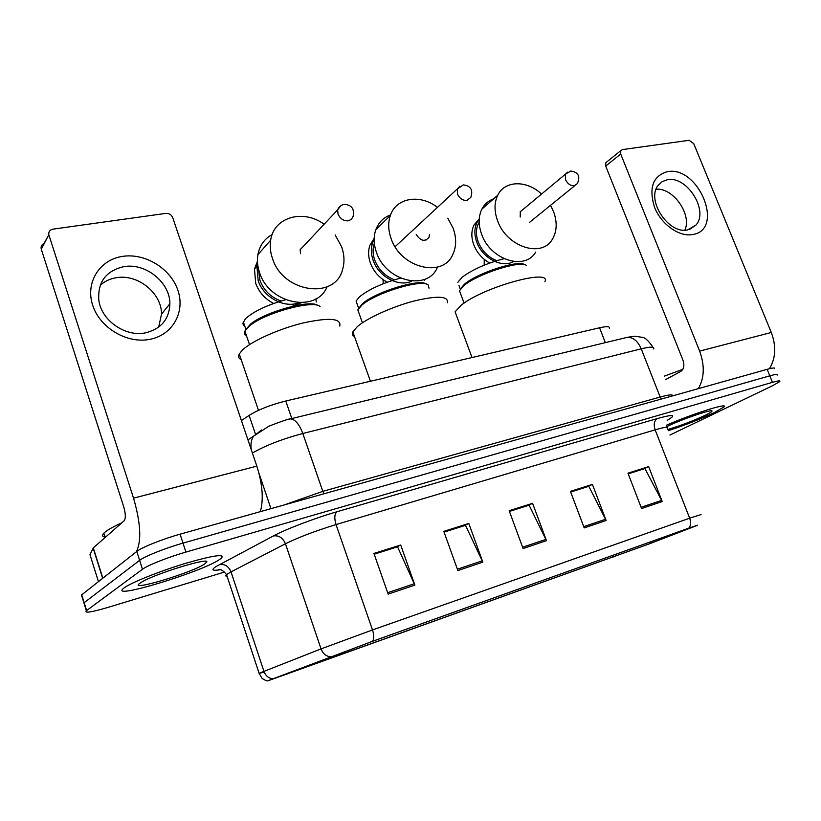 <?xml version="1.0" encoding="UTF-8"?>
<svg xmlns="http://www.w3.org/2000/svg" width="821" height="821" viewBox="0 0 821 821"><rect width="100%" height="100%" fill="white"/><g stroke="black" fill="none" stroke-linecap="round" stroke-linejoin="round"><path stroke-width="1.23" d="M241.415 420.578L249.112 415.395C258.43 409.617 270.653 404.825 285.77 401.007L599.566 327.774C606.863 326.153 610.136 326.358 609.377 328.4M774.531 368.711C775.27 367.562 772.807 367.777 767.142 369.327L180.086 534.184C162.671 539.007 141.633 547.422 136.789 551.455L81.464 595.03L81.967 596.631M777.148 375.115C777.908 374.007 775.455 374.253 769.8 375.833L183.001 543.122C165.585 548.018 144.517 556.402 139.632 560.343L83.906 602.891L84.378 604.4L83.906 602.891L139.632 560.343C144.517 556.402 165.585 548.018 183.001 543.122L769.8 375.833C775.455 374.253 777.908 374.007 777.148 375.115M714.516 412.491L723.978 406.959C729.253 402.177 691.703 414.041 666.242 425.319C691.703 414.041 729.253 402.177 723.978 406.959L714.516 412.491C700.795 418.926 685.371 425.011 668.222 430.738C685.371 425.011 700.795 418.926 714.516 412.491M219.587 559.491L221.393 558.177C225.211 553.621 213.327 555.335 185.731 563.298C160.105 571.036 131.278 582.551 124.217 587.815L123.561 588.329C108.187 600.459 201.987 571.919 219.587 559.491L221.393 558.177C225.211 553.621 213.327 555.335 185.731 563.298C160.105 571.036 131.278 582.551 124.217 587.815L123.561 588.329C108.187 600.459 201.987 571.919 219.587 559.491M648.734 544.066L269.76 680.045L372.252 641.406L688.357 528.313L697.522 525.235L648.734 544.066M649.237 543.892L696.023 525.861L688.809 528.139L372.621 641.263L268.149 680.732L649.237 543.892M669.915 435.058L772.818 385.593L779.776 381.529C780.555 380.462 778.113 380.739 772.458 382.34L185.915 552.071C168.51 557.048 147.4 565.412 142.485 569.251L86.359 610.762C84.255 613.359 91.47 612.24 108.013 607.386L224.574 572.032M388.159 594.117L373.935 553.446L400.699 544.99L414.862 585.096L388.159 594.117M584.203 527.903L570.421 491.358L592.413 484.4L606.134 520.493L584.203 527.903M641.581 508.527L627.962 473.173L648.652 466.626L662.208 501.559L641.581 508.527M457.882 570.564L443.802 531.361L468.812 523.459L482.84 562.139L457.882 570.564M523.09 548.541L509.153 510.713L532.583 503.314L546.468 540.649L523.09 548.541M374.171 554.093L397.015 546.991M570.636 491.943L588.185 486.504M628.178 473.738L644.29 468.75M444.028 531.998L464.922 525.512M509.379 511.319L528.508 505.387M532.583 503.314L528.467 505.284M509.42 511.432L529.104 505.192L546.468 540.649M468.812 523.459L464.881 525.399M444.069 532.111L465.497 525.327L482.84 562.139M648.652 466.626L644.259 468.647M628.219 473.84L644.926 468.545L662.208 501.559M592.413 484.4L588.144 486.401M570.677 492.046L588.801 486.309L606.134 520.493M400.699 544.99L396.984 546.878M374.212 554.216L397.559 546.817L414.862 585.096M667.74 429.516C680.517 425.689 693.119 420.906 705.547 415.159C709.97 413.004 712.125 411.629 712.012 411.023C712.443 408.735 680.27 419.839 666.59 426.715M682.836 369.317L664.363 376.121M667.288 171.702C698.538 165.267 724.994 229.603 692.77 234.519C679.47 237.269 661.336 224.523 654.573 207.405C648.58 187.927 652.818 176.022 667.288 171.702M687.711 229.87L695.869 225.139C709.252 211.048 686.879 175.417 667.391 179.737L662.208 181.605L658.196 185.31C645.799 199.985 668.869 234.816 687.711 229.87M656.123 189.241C673.158 187.475 692.216 214.64 684.847 230.147M769.41 368.732C775.753 358.367 776.389 346.288 771.299 332.484L693.745 143.654L689.158 140.288L622.4 149.607L620.779 150.633L620.707 154.02L605.724 166.078L682.99 360.245C684.632 365.407 683.903 369.122 680.804 371.4L665.708 379.538M698.373 388.641C704.418 377.999 704.839 365.489 699.646 351.09L620.707 154.02M605.724 166.078L605.806 162.732L606.914 161.84M429.024 288.192L428.213 284.979C422.446 278.617 375.361 292.84 361.794 305.196L357.812 309.897L359.136 313.601M426.263 284.087C419.942 278.329 375.392 291.948 362.502 303.698L358.52 308.624M400.525 278.124C382.401 283.101 368.68 289.382 359.352 296.956L356.078 301.091L357.392 304.745M447.353 302.754C448.625 296.042 437.542 295.457 414.112 300.999C392.253 306.695 367.018 318.158 357.258 326.676L352.825 331.9C351.901 334.003 352.466 335.563 354.498 336.569M424.683 280.289L424.909 279.212M416.216 234.406C420.526 241.066 424.775 242.062 428.973 237.382L429.434 234.744M447.804 218.17L453.12 228.238C456.538 237.751 456.476 246.433 452.915 254.274C443.176 278.36 400.781 268.293 391.114 238.593C388.2 230.332 387.933 222.645 390.334 215.523C396.122 197.543 420.249 193.787 437.439 207.405M390.56 214.917C383.458 217.524 378.543 222.47 375.813 229.736C373.411 236.756 373.647 244.309 376.49 252.416C385.891 281.562 427.638 291.239 437.357 267.492M387.276 282.198C379.292 277.909 373.658 271.535 370.394 263.079C368.147 256.634 368.013 250.631 369.994 245.069L374.191 238.326M374.355 243.355C372.529 248.558 372.672 254.161 374.776 260.175C378.594 269.709 385.172 276.246 394.521 279.787M411.865 281.069C399.006 287.514 378.666 276.831 373.186 260.452C370.928 253.987 370.784 247.963 372.775 242.39L374.16 239.404M458.888 285.287L460.283 289.043L464.717 283.963C477.863 272.746 519.19 259.508 524.588 264.711L524.65 264.731M457.79 282.332L462.192 277.19C472.773 269.401 486.72 263.233 504.022 258.687M460.581 293.733L459.462 290.737L464.06 285.482C477.73 273.834 520.781 260.041 526.353 265.429M544.867 281.767C552.461 267.964 482.994 287.145 461.104 305.279L455.091 311.836L456.486 315.613M550.552 205.322L553.498 211.479C557.397 222.081 557.028 231.317 552.41 239.188C541.901 258.307 506.608 246.977 497.608 220.808C494.139 211.202 494.18 202.674 497.752 195.224C504.812 180.292 526.805 180.025 541.521 194.064M493.647 198.815C488.444 200.673 484.523 204.101 481.896 209.098C478.345 216.457 478.253 224.851 481.64 234.293C490.394 259.99 525.214 270.951 535.703 252.057M489.706 263.018C482.296 258.902 476.98 252.827 473.768 244.781C471.1 237.31 471.223 230.67 474.128 224.841L479.228 218.981M479.166 222.224L478.592 223.22C475.852 228.69 475.739 234.939 478.253 241.959C481.989 251.01 488.156 257.24 496.746 260.657M513.525 261.509C502.144 268.467 482.409 258.246 476.816 242.216C474.138 234.724 474.251 228.064 477.155 222.224L479.218 219.156M522.895 209.571L520.309 211.613L520.206 217.031M245.653 329.785L250.518 324.141C265.039 311.836 310.82 299.234 317.706 305.443M244.812 326.235L243.324 324.972L242.872 323.33L245.387 318.856C253.33 311.518 266.722 305.145 285.554 299.747M246.423 335.625C244.494 334.599 243.97 333.09 244.874 331.089L249.707 325.773C265.214 312.637 314.371 299.449 320.087 306.633M339.73 326.07C341.567 318.322 329.324 317.296 302.99 322.992C278.514 328.944 250.887 341.444 242.072 350.413L239.27 354.025C238.008 356.591 238.665 358.49 241.22 359.721M315.962 298.803L316.229 302.046M335.142 234.919L341.628 246.854C344.358 254.654 344.707 262.115 342.644 269.247C335.532 300.086 283.04 292.974 272.459 258.41C270.304 252.16 269.709 246.084 270.673 240.173C273.845 216.98 303.36 208.811 324.11 224.256M272.182 234.519C264.393 238.829 259.631 245.551 257.886 254.674C256.922 260.493 257.486 266.456 259.58 272.582C269.175 304.15 316.454 313.345 327.056 286.827M273.66 303.462C265.009 298.988 259.026 292.286 255.721 283.378L254.479 269.031L257.445 261.263M258.492 268.898L259.949 280.382C263.839 290.47 270.899 297.346 281.11 301.009M298.926 302.733C284.466 308.593 263.52 297.428 258.174 280.7L256.922 266.302L257.589 263.613M304.396 245.263L300.168 249.635L300.476 253.73M301.256 302.754L291.599 306.51M122.452 256.398C145.214 252.765 170.768 268.641 177.921 290.367C185.392 312.031 172.677 335.03 149.843 339.34C127.122 343.989 99.844 327.938 92.67 305.207C85.158 282.527 99.598 259.703 122.452 256.398M145.574 332.833C161.162 328.862 169.259 319.174 169.875 303.77C170.193 282.527 145.604 262.566 123.745 266.671C105.991 270.838 97.668 281.972 98.797 300.055C101.199 320.447 125.51 337.287 145.574 332.833M100.213 285.256C104.626 281.305 109.922 278.801 116.1 277.755C137.661 273.609 161.87 293.189 161.501 314.135L158.689 327.107M260.329 511.657C263.736 499.517 262.576 484.349 256.84 466.133L172.708 217.606C171.394 214.65 169.147 213.234 165.965 213.368L52.893 229.162C49.824 229.849 48.47 231.686 48.839 234.683L41.286 249.204L123.786 507.029C125.716 513.864 125.829 518.462 124.104 520.812L93.307 547.874L102.841 578.189M136.327 551.825C141.674 540.988 140.75 523.1 133.536 498.162L48.973 235.175M41.286 249.204L41.163 248.722C40.793 246.095 41.892 244.33 44.457 243.427M98.448 581.648L89.971 554.637L93.307 547.874M121.806 522.833C113.247 526.702 107.469 529.956 104.472 532.583L103.836 533.178C101.835 535.302 102.245 536.606 105.088 537.108M204.809 563.883L206.707 562.087C210.155 556.895 154.892 573.787 141.571 582.151L140.052 583.115C126.537 592.413 192.617 572.606 204.809 563.883M605.344 342.644L599.566 327.774M291.814 418.536L285.77 401.007M255.352 433.765L249.112 415.395M767.142 369.327L772.458 382.34M81.731 594.815L86.626 610.547M136.789 551.455L142.485 569.251M180.086 534.184L185.915 552.071M653.649 348.987C654.778 346.616 650.632 346.565 641.222 348.822L660.176 397.046C669.207 394.583 673.282 394.213 672.399 395.938M258.974 473.255L270.961 508.671M625.479 337.77L627.295 337.328C633.094 337.144 637.743 340.972 641.222 348.822L302.816 433.498L322.817 491.348L660.176 397.046L661.428 399.016M288.859 419.254L290.336 418.895C295.067 419.192 299.234 424.057 302.816 433.498C282.208 438.999 265.409 445.526 252.406 453.048M284.066 504.987L322.817 491.348L324.018 493.77M251.288 449.723C250.426 444.654 251.134 440.189 253.391 436.341L261.489 429.999M613.092 557.192L612.445 555.478M220.346 569.712C212.382 571.016 210.874 570.01 215.79 566.685L273.352 535.959C285.985 529.145 315.028 518.082 336.867 511.791L657.293 418.556C673.682 414.041 676.986 414.636 667.186 420.342M273.044 678.731C268.785 678.464 265.747 676.022 263.941 671.393L231.019 571.868L226.524 574.587C225.241 575.654 225.426 576.209 227.068 576.25M372.621 641.263C374.13 638.759 374.089 634.982 372.498 629.933L689.671 518.184C691.128 522.433 690.851 525.748 688.809 528.139M330.545 656.718C326.153 656.4 322.992 653.783 321.052 648.888L372.498 629.933L336.035 524.568C315.582 530.859 298.721 537.252 285.441 543.769L231.019 571.868C228.597 566.192 224.728 563.781 219.402 564.612M667.247 428.254C668.674 426.551 664.641 427.084 655.137 429.845L689.671 518.184L701.113 514.551M264.208 672.122L259.128 673.364L263.941 671.393L321.052 648.888L285.441 543.769C282.845 537.776 278.822 535.169 273.352 535.959M657.293 418.556C654.163 420.752 653.444 424.519 655.137 429.845L336.035 524.568C334.168 518.267 334.445 514.008 336.867 511.791M287.719 673.938L287.483 673.22M651.227 543.122L650.714 541.778M522.608 547.227L545.924 539.376M583.721 526.641L605.59 519.262M641.109 507.296L661.675 500.369M457.4 569.21L482.296 560.815M387.656 592.711L414.307 583.721M699.646 351.09L771.299 332.484M395.086 246.731L457.369 188.892L463.362 184.899C470.792 185.854 473.276 190.031 470.802 197.42L466.903 200.447C462.746 200.622 459.616 198.497 457.523 194.084L457.369 188.892L459.945 186.151M520.206 211.808L565.597 174.031L570.893 171.014C578.395 172.225 580.539 176.433 577.296 183.637L574.218 185.741C570.472 185.874 567.588 183.853 565.566 179.686L565.597 174.031L567.639 172.153M300.127 249.8L337.647 209.827C338.95 206.697 341.218 204.87 344.451 204.347C351.686 204.952 354.59 208.955 353.133 216.354L351.419 219.34L348.258 220.818C343.599 221.034 340.192 218.807 338.026 214.117L337.647 209.827L340.828 205.722M133.536 498.162L256.84 466.133M102.666 578.333L93.142 548.059M81.464 595.03L86.359 610.762M247.942 439.871L268.908 426.171C281.675 421.235 288.818 418.813 290.336 418.895L627.295 337.328L634.828 336.22L642.648 337.38C645.244 337.677 648.713 341.013 653.075 347.375M219.751 569.589L218.591 569.497C220.664 568.974 223.312 570.667 226.524 574.587L259.128 673.364L262.176 678.485C265.501 680.537 267.492 681.286 268.149 680.732M695.869 225.139L689.568 229.398M605.806 162.732L620.779 150.633M357.812 309.897L362.43 322.797M356.078 301.091L358.654 308.265M352.825 331.9L370.435 381.242M362.502 303.698L361.794 305.196M383.212 283.738L383.027 279.602M425.863 240.173L428.973 237.382M390.334 215.523L375.813 229.736M372.775 242.39L369.994 245.069M463.444 285.051L462.726 286.601M464.081 303.123L459.462 290.737M455.091 311.836L472.034 357.535M529.412 222.46L574.895 185.587M484.185 265.162L484.246 259.364M497.752 195.224L481.896 209.098M479.177 222.707L478.592 223.22M477.155 222.224L474.128 224.841M245.859 329.283L243.283 321.77M249.512 344.615L244.874 331.089M239.27 354.025L258.482 410.326M250.518 324.141L249.707 325.773M272.439 303.914L272.367 302.795M270.673 240.173L257.886 254.674M256.922 266.302L254.479 269.031M169.875 303.77L161.501 314.135M93.255 547.925L102.779 578.241M41.163 248.722L48.839 234.683M103.836 533.178L105.191 537.437M205.096 561.297L206.707 562.087"/></g></svg>
